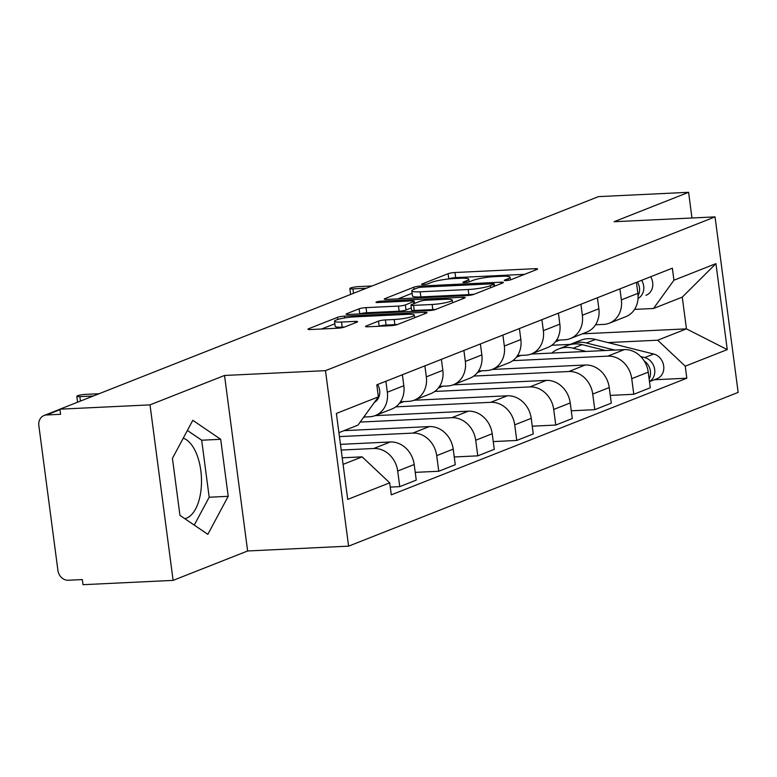 <?xml version="1.0" encoding="UTF-8"?>
<svg xmlns="http://www.w3.org/2000/svg" width="777" height="777" viewBox="0 0 777 777"><rect width="100%" height="100%" fill="white"/><g stroke="black" fill="none" stroke-linecap="round" stroke-linejoin="round"><path stroke-width="1.17" d="M506.07 280.575A3.584 0.515 -7.5 0 0 510.897 279.739L536.975 269.454A5.118 0.738 -7.5 0 0 537.606 268.997A5.118 0.738 -7.5 0 0 534.984 268.696L454.992 272.513A5.118 0.738 -7.5 0 0 448.096 273.698L422.018 283.993A3.584 0.515 -7.5 0 0 421.581 284.314A3.584 0.515 -7.5 0 0 423.416 284.518A3.584 0.515 -7.5 0 0 428.244 283.692L431.614 282.362A16.385 2.36 -7.5 0 1 453.69 278.584L460.353 278.263A16.385 2.36 -7.5 0 1 468.745 279.225A16.385 2.36 -7.5 0 1 466.724 280.682L463.345 282.012A3.584 0.515 -7.5 0 0 462.907 282.333A3.584 0.515 -7.5 0 0 464.743 282.546A3.584 0.515 -7.5 0 0 469.57 281.721L472.95 280.39A16.385 2.36 -7.5 0 1 495.017 276.612L501.689 276.291A16.385 2.36 -7.5 0 1 510.071 277.253A16.385 2.36 -7.5 0 1 508.051 278.71L504.681 280.041A3.584 0.515 -7.5 0 0 504.234 280.361A3.584 0.515 -7.5 0 0 506.07 280.575M183.246 438.179A40.686 20.124 -92.7 0 1 201.437 477.806A40.686 20.124 -92.7 0 1 186.558 518.152A40.686 20.124 -92.7 0 1 184.809 518.677M366.122 326.019A5.118 0.738 -7.5 0 0 365.491 326.476A5.118 0.738 -7.5 0 0 368.113 326.777L390.549 325.699A5.118 0.738 -7.5 0 0 397.445 324.524L426.408 313.092A5.118 0.738 -7.5 0 0 427.039 312.636A5.118 0.738 -7.5 0 0 424.417 312.335L344.434 316.152A5.118 0.738 -7.5 0 0 337.529 317.337L308.576 328.768A5.118 0.738 -7.5 0 0 307.935 329.225A5.118 0.738 -7.5 0 0 310.557 329.526L337.665 328.224A5.118 0.738 -7.5 0 0 344.57 327.049L356.964 322.154A5.118 0.738 -7.5 0 0 357.595 321.697A5.118 0.738 -7.5 0 0 354.972 321.396L341.53 322.037A13.695 1.981 -7.5 0 1 334.518 321.241A13.695 1.981 -7.5 0 1 354.662 316.861L407.323 314.345A13.695 1.981 -7.5 0 1 414.335 315.141A13.695 1.981 -7.5 0 1 394.192 319.522L385.411 319.939A5.118 0.738 -7.5 0 0 378.516 321.124L366.122 326.019L366.22 326.748M325.485 370.648L224.524 375.466L150.01 404.875L59.916 409.178L598.504 196.62L688.597 192.307L614.083 221.717L715.044 216.89L325.485 370.648L348.591 546.153L738.15 392.404L715.044 216.89M466.88 295.571A5.118 0.738 -7.5 0 0 473.776 294.396L502.738 282.964A5.118 0.738 -7.5 0 0 503.37 282.507A5.118 0.738 -7.5 0 0 500.747 282.206L420.755 286.033A5.118 0.738 -7.5 0 0 413.859 287.208L384.897 298.64A5.118 0.738 -7.5 0 0 384.265 299.096A5.118 0.738 -7.5 0 0 386.888 299.398L466.88 295.571M464.578 298.028L435.615 309.46A5.118 0.738 -7.5 0 1 428.719 310.635L348.727 314.462A5.118 0.738 -7.5 0 1 346.105 314.161A5.118 0.738 -7.5 0 1 346.736 313.704L359.129 308.809A5.118 0.738 -7.5 0 1 366.025 307.634L398.465 306.08A5.118 0.738 -7.5 0 0 405.371 304.905L413.587 301.651A5.118 0.738 -7.5 0 0 414.219 301.204A5.118 0.738 -7.5 0 0 411.596 300.903L377.826 302.515A3.584 0.515 -7.5 0 1 375.99 302.302A3.584 0.515 -7.5 0 1 381.264 301.155L462.587 297.27A5.118 0.738 -7.5 0 1 465.209 297.572A5.118 0.738 -7.5 0 1 464.578 298.028M150.01 404.875L173.116 580.38L83.022 584.692L82.352 579.574L68.318 580.244A10.431 8.935 -111.5 0 1 57.916 570.444L38.85 425.641A10.431 8.935 -111.5 0 1 44.075 415.501L59.926 409.246M173.116 580.38L247.63 550.98L348.591 546.153M59.916 409.178L60.596 414.296L46.562 414.967A10.431 8.935 -111.5 0 0 44.075 415.501M691.977 217.997L688.597 192.307M619.92 288.889L621.357 299.864A23.99 20.561 68.5 0 1 609.343 323.174L625.844 316.666A23.99 20.561 -111.5 0 0 637.868 293.356L636.421 282.372M512.791 360.664L607.808 356.128A23.99 20.561 68.5 0 1 631.74 378.661L648.241 372.154A23.99 20.561 -111.5 0 0 624.31 349.611L531.079 354.069M648.241 372.154L650.291 387.762L633.789 394.269L610.266 395.396M609.343 323.174A23.99 20.561 68.5 0 1 603.632 324.397L595.561 324.786M631.74 378.661L633.789 394.269M580.914 304.283L582.352 315.258A23.99 20.561 68.5 0 1 570.337 338.578L586.839 332.061A23.99 20.561 -111.5 0 0 598.863 308.751L597.416 297.766M571.26 410.79L594.784 409.664L611.285 403.156L609.236 387.548A23.99 20.561 -111.5 0 0 585.304 365.005L492.074 369.463M570.337 338.578A23.99 20.561 68.5 0 1 564.626 339.792L556.555 340.18M473.785 376.058L568.803 371.523A23.99 20.561 68.5 0 1 592.734 394.065L594.784 409.664M541.909 319.677L543.346 330.652A23.99 20.561 68.5 0 1 531.332 353.972L547.834 347.455A23.99 20.561 -111.5 0 0 559.848 324.145L558.41 313.16M532.255 426.185L555.778 425.058L572.28 418.55L570.231 402.942A23.99 20.561 -111.5 0 0 546.299 380.4L453.069 384.858M531.332 353.972A23.99 20.561 68.5 0 1 525.621 355.186L517.55 355.575M434.78 391.453L529.797 386.917A23.99 20.561 68.5 0 1 553.719 409.46L555.778 425.058M502.894 335.072L504.341 346.047A23.99 20.561 68.5 0 1 492.327 369.366L508.828 362.849A23.99 20.561 -111.5 0 0 520.843 339.539L519.405 328.564M493.249 441.579L516.773 440.452L533.275 433.945L531.225 418.337A23.99 20.561 -111.5 0 0 507.294 395.794L414.063 400.252M492.327 369.366A23.99 20.561 68.5 0 1 486.616 370.58L478.545 370.969M395.775 406.847L490.792 402.311A23.99 20.561 68.5 0 1 514.714 424.854L516.773 440.452M463.888 350.466L465.336 361.441A23.99 20.561 68.5 0 1 453.321 384.761L469.823 378.244A23.99 20.561 -111.5 0 0 481.837 354.934L480.4 343.958M454.244 456.973L477.768 455.846L494.269 449.339L492.21 433.731A23.99 20.561 -111.5 0 0 468.288 411.188L375.058 415.646M453.321 384.761A23.99 20.561 68.5 0 1 447.61 385.975L439.539 386.363M360.169 422.076L451.787 417.705A23.99 20.561 68.5 0 1 475.709 440.248L477.768 455.846M424.883 365.86L426.33 376.845A23.99 20.561 68.5 0 1 414.316 400.155L430.817 393.638A23.99 20.561 -111.5 0 0 442.832 370.328L441.385 359.353M415.239 472.367L438.762 471.25L455.264 464.733L453.205 449.125A23.99 20.561 -111.5 0 0 429.283 426.583L343.949 430.662M414.316 400.155A23.99 20.561 68.5 0 1 408.605 401.369L400.534 401.758M339.432 436.606L412.781 433.1A23.99 20.561 68.5 0 1 436.703 455.643L438.762 471.25M385.878 381.254L387.325 392.239A23.99 20.561 68.5 0 1 375.31 415.549L391.812 409.032A23.99 20.561 -111.5 0 0 403.826 385.722L402.379 374.747M390.268 487.092L399.757 486.645L416.258 480.128L414.199 464.52A23.99 20.561 -111.5 0 0 390.277 441.977L340.452 444.357M375.31 415.549A23.99 20.561 68.5 0 1 369.599 416.763L363.801 417.045M341.2 450.048L373.776 448.494A23.99 20.561 68.5 0 1 397.698 471.037L399.757 486.645M363.442 417.55L364.84 416.996M399.388 403.36L403.846 401.602M438.393 387.966L442.851 386.208M477.399 372.572L481.866 370.814M516.404 357.177L520.872 355.419M608.002 342.579L657.682 340.209L686.441 328.865L682.264 297.135L653.506 308.488L634.566 309.392M551.796 345.27L570.376 344.386M582.342 333.838L686.441 328.865L727.253 349.601L685.246 366.181L657.682 340.209M555.409 341.783L559.877 340.025M653.506 308.488L673.931 280.215L715.938 263.636L727.253 349.601M343.084 464.374L362.14 456.857L389.704 482.828L391.287 494.852L686.829 378.205L685.246 366.181M389.704 482.828L347.698 499.407L336.383 413.442L378.389 396.862L357.964 425.126L338.908 432.653M673.931 280.215L672.348 268.191L376.806 384.838L378.389 396.862M224.524 375.466L247.63 550.98M179.943 515.365L207.828 534.353L228.205 496.318L220.697 439.306L192.813 420.318L172.436 458.352L179.943 515.365M362.14 456.857L342.22 457.808M654.302 379.759L686.829 378.205M715.938 263.636L682.264 297.135M194.25 525.106L209.188 497.231L201.68 440.209L187.374 430.468M201.68 440.209L220.697 439.306M209.188 497.231L228.205 496.318M524.592 274.339L455.672 277.632A5.118 0.738 -7.5 0 0 448.776 278.817L448.28 279.011M412.121 293.279L397.96 298.873M493.813 284.324A3.584 0.515 -7.5 0 0 494.259 284.013A3.584 0.515 -7.5 0 0 492.424 283.799L422.212 287.15A3.584 0.515 -7.5 0 0 417.385 287.976L413.82 289.384A16.385 2.36 -7.5 0 0 411.8 290.841A16.385 2.36 -7.5 0 0 420.192 291.802L468.181 289.51A16.385 2.36 -7.5 0 0 490.258 285.732L493.813 284.324L494.085 286.383M411.8 290.841L412.48 295.959A16.385 2.36 -7.5 0 0 420.862 296.921L420.192 291.802M474.271 294.201A16.385 2.36 -7.5 0 1 468.861 294.629L420.862 296.921M411.334 307.925L406.041 310.013A5.118 0.738 -7.5 0 1 399.145 311.198L366.705 312.752A5.118 0.738 -7.5 0 0 359.8 313.927L359.129 308.809M432.129 304.477A13.695 1.981 -7.5 0 0 452.272 300.097A13.695 1.981 -7.5 0 0 445.26 299.291L426.709 300.175A5.118 0.738 -7.5 0 0 419.813 301.359L411.587 304.603A5.118 0.738 -7.5 0 0 410.955 305.06A5.118 0.738 -7.5 0 0 413.578 305.361L432.129 304.477L432.808 309.586A13.695 1.981 -7.5 0 0 435.81 309.382M410.955 305.06L411.625 310.178A5.118 0.738 -7.5 0 0 414.248 310.479L413.578 305.361M432.808 309.586L414.248 310.479M397.61 324.456A13.695 1.981 -7.5 0 1 394.862 324.64L386.082 325.058A5.118 0.738 -7.5 0 0 379.186 326.243L378.516 321.124M334.518 321.241L335.188 326.35A13.695 1.981 -7.5 0 0 342.201 327.156L341.53 322.037M344.57 327.049L342.201 327.156M334.848 323.776L321.629 328.992M551.767 353.079A31.294 26.816 68.5 0 1 558.401 349.058L567.404 345.512A31.294 26.816 68.5 0 1 582.138 344.658L605.516 350.505M558.401 349.058A31.294 26.816 68.5 0 1 573.144 348.213L586.043 351.437M644.152 360.907A13.034 11.169 68.5 0 1 649.145 379.03M569.57 344.774A31.294 26.816 68.5 0 1 571.658 343.832A31.294 26.816 68.5 0 1 586.392 342.978L614.714 350.068M571.658 343.832L580.652 340.277A31.294 26.816 68.5 0 1 595.396 339.423L653.71 354.03A13.034 11.169 68.5 0 1 663.665 365.86A13.034 11.169 68.5 0 1 657.148 378.642L649.494 381.662M640.743 356.585L644.706 357.575A13.034 11.169 68.5 0 1 654.516 368.56A13.034 11.169 68.5 0 1 649.475 381.546M638.043 298.387A13.034 11.169 -111.5 0 0 641.656 280.303M646.163 295.231L645.978 295.309A13.034 11.169 -111.5 0 0 646.163 295.231A13.034 11.169 -111.5 0 0 650.66 276.758M638.072 295.804A13.034 11.169 -111.5 0 0 637.412 281.983M372.125 285.965L358.673 286.606A6.002 0.864 -7.5 0 0 349.844 288.52A6.002 0.864 -7.5 0 0 352.923 288.869L366.375 288.228M374.397 402.379A13.034 11.169 -111.5 0 0 377.622 384.518M99.087 393.725L85.625 394.366A6.002 0.864 -7.5 0 0 76.806 396.289A6.002 0.864 -7.5 0 0 79.876 396.639L93.337 395.998M436.703 455.643L453.205 449.125M475.709 440.248L492.21 433.731M514.714 424.854L531.225 418.337M553.719 409.46L570.231 402.942M592.734 394.065L609.236 387.548M397.698 471.037L414.199 464.52M373.776 448.494L390.277 441.977M412.781 433.1L429.283 426.583M426.33 376.845L442.832 370.328M451.787 417.705L468.288 411.188M465.336 361.441L481.837 354.934M490.792 402.311L507.294 395.794M504.341 346.047L520.843 339.539M529.797 386.917L546.299 380.4M543.346 330.652L559.848 324.145M568.803 371.523L585.304 365.005M582.352 315.258L598.863 308.751M607.808 356.128L624.31 349.611M621.357 299.864L637.868 293.356M387.325 392.239L403.826 385.722M59.984 409.673L46.562 414.967M508.265 280.351L508.051 278.71M463.413 282.527L463.345 282.012M466.938 282.323L466.724 280.682M422.086 284.508L422.018 283.993M448.776 278.817L448.096 273.698M455.672 277.632L454.992 272.513M535.178 270.163L534.984 268.696M504.749 280.555L504.681 280.041M384.994 299.378L384.897 298.64M414.131 289.267L413.859 287.208M420.92 287.257L420.755 286.033M500.942 283.673L500.747 282.206M468.861 294.629L468.181 289.51M490.53 287.781L490.258 285.732M346.833 314.432L346.736 313.704M366.705 312.752L366.025 307.634M399.145 311.198L398.465 306.08M406.041 310.013L405.371 304.905M413.859 303.71L413.587 301.651M381.42 302.34L381.264 301.155M462.781 298.737L462.587 297.27M386.082 325.058L385.411 319.939M394.862 324.64L394.192 319.522M355.167 322.863L354.972 321.396M308.663 329.497L308.576 328.768M337.81 319.473L337.529 317.337M344.667 317.958L344.434 316.152M424.611 313.801L424.417 312.335M582.138 344.658L573.144 348.213M595.396 339.423L586.392 342.978M653.71 354.03L644.706 357.575M352.923 288.869L353.506 293.308M79.876 396.639L80.458 401.078M510.421 279.905L510.071 277.253M469.094 281.876L468.745 279.225M494.551 286.198L494.259 284.013M414.52 303.448L414.219 301.204M452.622 302.748L452.272 300.097M414.675 317.725L414.335 315.141M349.844 288.52L350.631 294.444M76.806 396.289L77.583 402.214"/></g></svg>
